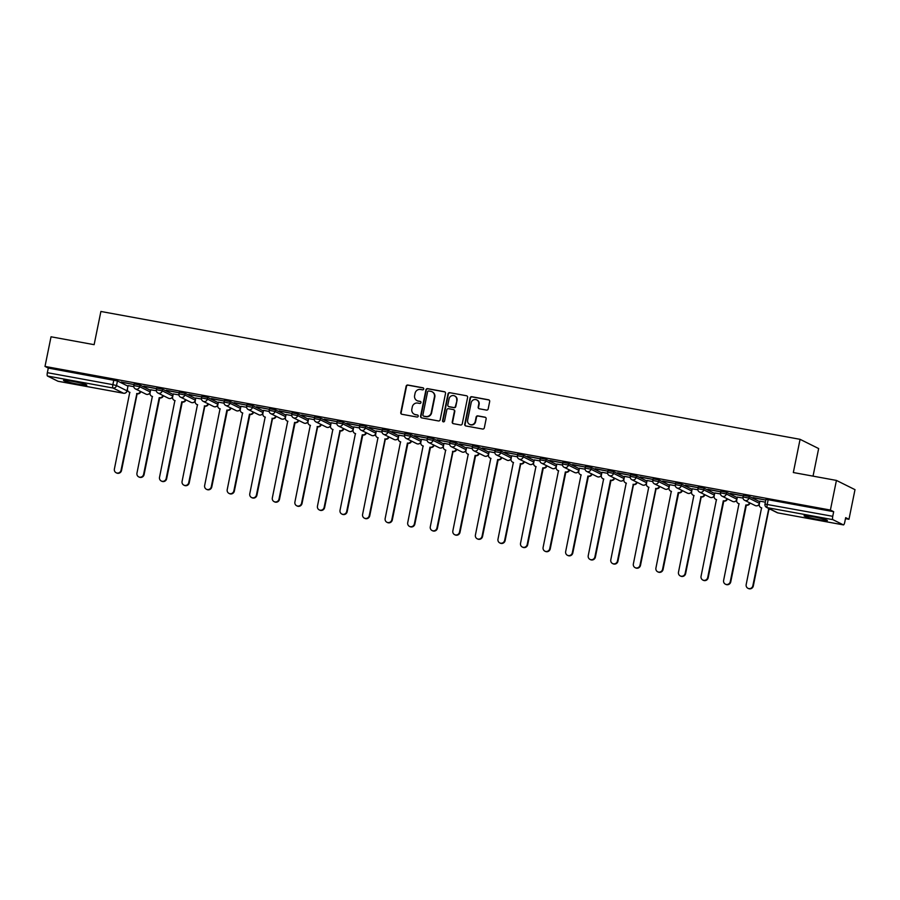 <?xml version="1.0" encoding="UTF-8"?>
<svg xmlns="http://www.w3.org/2000/svg" width="900" height="900" viewBox="0 0 900 900"><rect width="100%" height="100%" fill="white"/><g stroke="black" fill="none" stroke-linecap="round" stroke-linejoin="round"><path stroke-width="1.35" d="M423.72 388.991A1.046 1.012 -63.6 0 0 422.933 387.787L407.846 385.031A1.496 1.44 -63.6 0 0 406.125 386.235L400.77 412.537A1.496 1.44 -63.6 0 0 401.895 414.27L416.981 417.026A1.046 1.012 -63.6 0 0 417.656 415.058A1.046 1.012 -63.6 0 0 417.397 414.979L415.44 414.619A4.781 4.601 -63.6 0 1 411.851 409.106L412.301 406.924A4.781 4.601 -63.6 0 1 417.791 403.076L419.749 403.425A1.046 1.012 -63.6 0 0 420.424 401.468A1.046 1.012 -63.6 0 0 420.165 401.377L418.207 401.029A4.781 4.601 -63.6 0 1 414.619 395.516L415.069 393.322A4.781 4.601 -63.6 0 1 420.559 389.475L422.516 389.835A1.046 1.012 -63.6 0 0 423.72 388.991M423.36 387.99A1.046 1.012 -63.6 0 0 423.304 387.968L408.218 385.211A1.496 1.44 -63.6 0 0 406.496 386.415L401.141 412.729A1.496 1.44 -63.6 0 0 401.726 414.225M417.836 415.17A1.046 1.012 -63.6 0 0 417.769 415.159L415.44 414.619M420.593 401.58A1.046 1.012 -63.6 0 0 420.536 401.569L418.207 401.029M812.824 516.724A11.88 0.866 -168.5 0 0 804.071 515.801A11.88 0.866 -168.5 0 0 818.617 519.615A11.88 0.866 -168.5 0 0 827.37 520.538A11.88 0.866 -168.5 0 0 812.824 516.724M72.259 381.296A11.88 0.866 -168.5 0 0 63.517 380.374A11.88 0.866 -168.5 0 0 78.064 384.188A11.88 0.866 -168.5 0 0 86.805 385.11A11.88 0.866 -168.5 0 0 72.259 381.296M486.461 410.096A1.496 1.44 -63.6 0 0 488.183 408.892L489.679 401.512A1.496 1.44 -63.6 0 0 488.554 399.791L471.803 396.72A1.496 1.44 -63.6 0 0 470.081 397.924L464.738 424.238A1.496 1.44 -63.6 0 0 465.851 425.959L482.614 429.03A1.496 1.44 -63.6 0 0 484.324 427.826L486.135 418.905A1.496 1.44 -63.6 0 0 485.021 417.184L477.844 415.868A1.496 1.44 -63.6 0 0 476.134 417.071L475.234 421.493A4.005 3.848 -63.6 0 1 469.654 424.384A4.005 3.848 -63.6 0 1 467.64 420.109L471.161 402.784A4.005 3.848 -63.6 0 1 476.741 399.892A4.005 3.848 -63.6 0 1 478.755 404.179L478.17 407.059A1.496 1.44 -63.6 0 0 479.295 408.78L486.461 410.096M45 366.424L51.03 336.791L94.129 344.678L100.89 311.468L800.077 439.324L793.327 472.534L836.426 480.42L830.396 510.053L45 366.424L48.285 368.066L47.351 372.679L112.871 384.66L116.505 385.56L127.114 390.87L127.429 389.306M445.522 393.435A1.496 1.44 -63.6 0 0 444.397 391.714L427.646 388.654A1.496 1.44 -63.6 0 0 425.936 389.858L420.581 416.16A1.496 1.44 -63.6 0 0 421.706 417.881L438.457 420.952A1.496 1.44 -63.6 0 0 440.168 419.749L445.522 393.435M449.73 392.692L466.481 395.752A1.496 1.44 -63.6 0 1 467.606 397.474L462.251 423.787A1.496 1.44 -63.6 0 1 460.53 424.991L453.364 423.675A1.496 1.44 -63.6 0 1 452.239 421.954L454.41 411.289A1.496 1.44 -63.6 0 0 453.285 409.567L448.537 408.69A1.496 1.44 -63.6 0 0 446.816 409.894L444.555 421.009A1.046 1.012 -63.6 0 1 443.093 421.762A1.046 1.012 -63.6 0 1 442.564 420.637L448.009 393.885A1.496 1.44 -63.6 0 1 449.73 392.692L466.481 395.752M836.426 480.42L855 489.656L848.97 519.289L845.482 518.659M813.038 476.145L818.651 448.56L800.077 439.324M830.396 510.053L833.681 511.695L832.748 516.308A3.049 0.799 100.4 0 0 832.883 519.66L843.39 524.88A3.049 0.799 100.4 0 0 843.457 524.903A3.049 0.799 100.4 0 0 844.74 522.27L845.685 517.658L848.97 519.289M48.285 368.066L117.45 380.947L127.957 386.168L127.024 390.791A3.049 2.936 -63.6 0 1 123.525 393.233L113.006 388.012L47.486 376.031A3.049 0.799 -79.6 0 1 47.351 372.679M58.117 381.274A3.049 0.799 -79.6 0 1 58.061 381.274A3.049 0.799 -79.6 0 1 57.994 381.251L47.486 376.031M121.151 382.196L134.01 384.548L121.185 382.027M156.578 388.62L143.741 386.145M156.341 390.791L150.683 389.79M179.145 392.749L166.309 390.274M178.898 394.92L173.25 393.919M188.843 394.571L201.701 396.923L188.876 394.402M201.465 399.037L195.705 397.991L195.188 401.152A3.049 2.936 -63.6 0 0 197.471 404.651L182.081 481.387A3.51 3.375 -63.6 0 0 183.847 485.134A3.51 3.375 -63.6 0 0 188.741 482.603L204.559 405.956A3.049 2.936 -63.6 0 0 208.001 403.718M224.269 401.006L211.433 398.531M224.032 403.166L218.385 402.165M246.836 405.135L234 402.66M246.589 407.295L240.941 406.294M256.534 406.946L269.392 409.298L256.567 406.777M269.156 411.424L263.407 410.366L262.879 413.527A3.049 2.936 -63.6 0 0 265.162 417.037L249.773 493.774A3.51 3.375 -63.6 0 0 251.539 497.52A3.51 3.375 -63.6 0 0 256.433 494.989L272.25 418.331A3.049 2.936 -63.6 0 0 275.692 416.093M291.96 413.381L279.124 410.906M291.724 415.553L286.076 414.551M314.527 417.51L301.691 415.035M314.28 419.67L308.531 418.624L308.002 421.785A3.049 2.936 -63.6 0 0 310.286 425.284L294.907 502.02A3.51 3.375 -63.6 0 0 296.674 505.766A3.51 3.375 -63.6 0 0 301.556 503.235L317.374 426.589A3.049 2.936 -63.6 0 0 320.827 424.35M337.095 421.639L324.259 419.164M336.848 423.799L331.099 422.752L330.57 425.902A3.049 2.936 -63.6 0 0 332.854 429.412L317.464 506.149A3.51 3.375 -63.6 0 0 319.23 509.895A3.51 3.375 -63.6 0 0 324.124 507.364L339.941 430.706A3.049 2.936 -63.6 0 0 343.384 428.479M359.651 425.767L346.815 423.281M359.415 427.928L353.767 426.926M382.219 429.885L369.382 427.41M381.971 432.056L376.223 430.999L375.694 434.16A3.049 2.936 -63.6 0 0 377.978 437.67L362.599 514.406A3.51 3.375 -63.6 0 0 364.365 518.153A3.51 3.375 -63.6 0 0 369.248 515.621L385.065 438.964A3.049 2.936 -63.6 0 0 388.519 436.725M404.786 434.014L391.95 431.539M404.539 436.174L398.891 435.184M427.343 438.142L414.506 435.668M427.106 440.303L421.459 439.301M437.04 439.965L449.899 442.316L437.074 439.796M449.674 444.431L443.914 443.374L443.385 446.535A3.049 2.936 -63.6 0 0 445.669 450.045L430.29 526.781A3.51 3.375 -63.6 0 0 432.056 530.528A3.51 3.375 -63.6 0 0 436.939 527.996L452.756 451.339A3.049 2.936 -63.6 0 0 456.21 449.111M472.478 446.389L459.641 443.914M472.23 448.56L466.582 447.559M495.034 450.517L482.197 448.043M494.798 452.689L489.15 451.688M504.731 452.34L517.59 454.691L504.765 452.171M517.365 456.806L511.605 455.76L511.076 458.921A3.049 2.936 -63.6 0 0 513.36 462.42L497.981 539.156A3.51 3.375 -63.6 0 0 499.748 542.903A3.51 3.375 -63.6 0 0 504.63 540.371L520.447 463.725A3.049 2.936 -63.6 0 0 523.901 461.486M540.169 458.775L527.332 456.3M539.921 460.935L534.274 459.934M562.725 462.904L549.889 460.429M562.489 465.064L556.841 464.062M572.423 464.715L585.281 467.066L572.456 464.546M585.056 469.192L579.398 468.191M607.86 471.15L595.024 468.675M607.613 473.31L601.965 472.32M630.416 475.279L617.58 472.804M630.18 477.439L624.42 476.392L623.903 479.554A3.049 2.936 -63.6 0 0 626.186 483.053L610.796 559.789A3.51 3.375 -63.6 0 0 612.562 563.535A3.51 3.375 -63.6 0 0 617.445 561.004L633.274 484.358A3.049 2.936 -63.6 0 0 636.716 482.119M652.984 479.407L640.148 476.933M652.748 481.567L646.988 480.521L646.459 483.671A3.049 2.936 -63.6 0 0 648.742 487.181L633.364 563.918A3.51 3.375 -63.6 0 0 635.13 567.664A3.51 3.375 -63.6 0 0 640.012 565.132L655.83 488.475A3.049 2.936 -63.6 0 0 659.284 486.248M675.551 483.536L662.715 481.05M675.304 485.696L669.656 484.695M698.107 487.654L685.283 485.179M697.871 489.825L692.111 488.767L691.594 491.929A3.049 2.936 -63.6 0 0 693.877 495.439L678.488 572.175A3.51 3.375 -63.6 0 0 680.254 575.921A3.51 3.375 -63.6 0 0 685.148 573.39L700.965 496.733A3.049 2.936 -63.6 0 0 704.408 494.494M720.675 491.782L707.839 489.308M720.439 493.942L714.78 492.952M743.242 495.911L730.406 493.436M742.995 498.071L737.347 497.07M752.929 497.734L765.799 500.085L752.974 497.565M765.371 502.166L759.803 501.142L759.285 504.304A3.049 2.936 -63.6 0 0 761.569 507.814L746.179 584.55A3.51 3.375 -63.6 0 0 747.945 588.296A3.51 3.375 -63.6 0 0 752.839 585.765L768.656 509.108A3.049 2.936 -63.6 0 0 769.905 509.062M743.119 497.059L743.355 495.349L749.239 496.485L759.746 501.705L759.465 503.381M720.551 492.93L720.788 491.22L726.671 492.356L737.179 497.588L736.909 499.252M697.984 488.812L698.231 487.091L704.104 488.228L714.623 493.459L714.341 495.124M675.428 484.684L675.664 482.963L681.548 484.099L692.055 489.33L691.774 490.995M652.86 480.555L653.096 478.834L658.98 479.97L669.488 485.201L669.217 486.877M630.293 476.426L630.54 474.716L636.413 475.853L646.931 481.072L646.65 482.749M607.736 472.298L607.972 470.588L613.845 471.724L624.364 476.955L624.082 478.62M585.169 468.18L585.405 466.459L591.289 467.595L601.796 472.826L601.526 474.491M562.601 464.051L562.849 462.33L568.721 463.466L579.24 468.697L578.959 470.363M540.045 459.923L540.281 458.213L546.154 459.349L556.673 464.569L556.391 466.245M517.477 455.794L517.714 454.084L523.597 455.22L534.105 460.44L533.835 462.116M494.91 451.676L495.157 449.955L501.03 451.091L511.549 456.322L511.267 457.988M472.354 447.548L472.59 445.826L478.463 446.963L488.981 452.194L488.7 453.859M449.786 443.419L450.022 441.697L455.906 442.834L466.414 448.065L466.144 449.741M427.219 439.29L427.455 437.58L433.339 438.716L443.858 443.936L443.576 445.613M404.651 435.161L404.899 433.451L410.771 434.588L421.29 439.819L421.009 441.484M382.095 431.044L382.331 429.322L388.215 430.459L398.723 435.69L398.452 437.355M359.527 426.915L359.764 425.194L365.647 426.33L376.166 431.561L375.885 433.226M336.96 422.786L337.207 421.065L343.08 422.201L353.599 427.433L353.317 429.109M314.404 418.657L314.64 416.947L320.524 418.084L331.031 423.304L330.75 424.98M291.836 414.529L292.072 412.819L297.956 413.955L308.475 419.186L308.194 420.851M269.269 410.411L269.516 408.69L275.389 409.826L285.907 415.058L285.626 416.723M246.713 406.282L246.949 404.561L252.833 405.697L263.34 410.929L263.059 412.594M224.145 402.154L224.381 400.444L230.265 401.58L240.773 406.8L240.502 408.476M201.578 398.025L201.825 396.315L207.697 397.451L218.216 402.683L217.935 404.348M179.021 393.907L179.257 392.186L185.141 393.322L195.649 398.554L195.368 400.219M156.454 389.779L156.69 388.058L162.574 389.194L173.081 394.425L172.811 396.09M133.886 385.65L134.134 383.929L140.006 385.065L150.525 390.296L150.244 391.973M133.774 386.662L128.014 385.605L127.496 388.766A3.049 2.936 -63.6 0 0 129.78 392.276L114.39 469.012A3.51 3.375 -63.6 0 0 116.156 472.759A3.51 3.375 -63.6 0 0 121.05 470.228L136.868 393.57A3.049 2.936 -63.6 0 0 140.31 391.343M833.681 511.695L768.161 499.714L765.923 499.466L764.977 504.09L832.748 516.308M143.707 386.314L156.566 388.665M166.275 390.442L179.134 392.794M211.399 398.7L224.257 401.051M233.966 402.829L246.825 405.18M279.09 411.075L291.949 413.426M301.657 415.204L314.516 417.555M324.225 419.332L337.084 421.684M346.781 423.461L359.64 425.812M369.349 427.579L382.207 429.93M391.916 431.707L404.775 434.059M414.473 435.836L427.331 438.188M459.608 444.082L472.466 446.434M482.164 448.211L495.022 450.562M527.299 456.469L540.158 458.82M549.855 460.598L562.714 462.949M594.99 468.844L607.849 471.195M617.546 472.973L630.416 475.324M640.114 477.101L652.972 479.452M662.681 481.219L675.54 483.581M685.238 485.348L698.107 487.699M707.805 489.476L720.664 491.827M730.373 493.605L743.231 495.956M417.218 400.725A4.781 4.601 -63.6 0 0 418.579 401.209M414.45 414.315A4.781 4.601 -63.6 0 0 415.822 414.799M444.949 391.939A1.496 1.44 -63.6 0 0 444.78 391.894L428.017 388.834A1.496 1.44 -63.6 0 0 426.308 390.037L420.952 416.351A1.496 1.44 -63.6 0 0 421.526 417.848M428.794 390.983A1.046 1.012 -63.6 0 0 427.59 391.826L422.899 414.923A1.046 1.012 -63.6 0 0 423.675 416.126L425.734 416.498A4.781 4.601 -63.6 0 0 431.235 412.65L434.441 396.866A4.781 4.601 -63.6 0 0 430.853 391.354L428.794 390.983M432.214 391.849A4.781 4.601 -63.6 0 1 434.812 397.058L431.606 412.841A4.781 4.601 -63.6 0 1 426.105 416.689L424.046 416.306M453.836 409.793A1.496 1.44 -63.6 0 1 454.781 411.469L452.61 422.145A1.496 1.44 -63.6 0 0 453.184 423.63M450.101 392.873A1.496 1.44 -63.6 0 0 448.38 394.076L442.935 420.829A1.046 1.012 -63.6 0 0 443.295 421.83M456.66 400.207A4.005 3.848 -63.6 0 0 454.646 395.933A4.005 3.848 -63.6 0 0 449.066 398.824L447.829 404.921A1.496 1.44 -63.6 0 0 448.954 406.642L453.701 407.52A1.496 1.44 -63.6 0 0 455.423 406.316L457.031 400.399A4.005 3.848 -63.6 0 0 454.826 396.034M457.031 400.399L455.794 406.496A1.496 1.44 -63.6 0 1 454.072 407.7L449.325 406.834M476.921 399.994A4.005 3.848 -63.6 0 1 479.126 404.359L478.541 407.25A1.496 1.44 -63.6 0 0 479.115 408.735M469.845 424.474A4.005 3.848 -63.6 0 0 475.605 421.684L475.234 421.493M485.561 417.409A1.496 1.44 -63.6 0 0 485.392 417.364L478.215 416.059A1.496 1.44 -63.6 0 0 476.505 417.262L475.605 421.684M489.105 400.016A1.496 1.44 -63.6 0 0 488.925 399.971L472.174 396.911A1.496 1.44 -63.6 0 0 470.464 398.115L465.109 424.429A1.496 1.44 -63.6 0 0 465.683 425.914M140.794 391.579A3.049 2.936 116.4 0 1 137.351 393.817L136.654 393.536M137.138 393.772L121.534 470.464A3.51 3.375 116.4 0 1 116.64 472.995L116.156 472.759M129.971 392.445A3.049 2.936 116.4 0 1 129.51 392.265L129.026 392.029M163.361 395.707A3.049 2.936 116.4 0 1 159.907 397.935L159.435 397.699A3.049 2.936 -63.6 0 0 162.877 395.46M150.694 389.756L150.053 392.895A3.049 2.936 -63.6 0 0 152.347 396.405L136.957 473.141A3.51 3.375 -63.6 0 0 138.724 476.887A3.51 3.375 -63.6 0 0 143.606 474.356L159.21 397.665M159.694 397.901L144.09 474.593A3.51 3.375 116.4 0 1 139.207 477.124L138.724 476.887M152.528 396.574A3.049 2.936 116.4 0 1 152.078 396.394L151.594 396.157M185.929 399.836A3.049 2.936 116.4 0 1 182.475 402.064L181.991 401.827A3.049 2.936 -63.6 0 0 185.445 399.589M173.261 393.885L172.62 397.024A3.049 2.936 -63.6 0 0 174.904 400.534L159.525 477.259A3.51 3.375 -63.6 0 0 161.291 481.016A3.51 3.375 -63.6 0 0 166.174 478.485L181.778 401.782M182.261 402.03L166.657 478.721A3.51 3.375 116.4 0 1 161.764 481.252L161.291 481.016M175.095 400.702A3.049 2.936 116.4 0 1 174.634 400.522L174.15 400.275M208.485 403.954A3.049 2.936 116.4 0 1 205.042 406.192L204.345 405.911M204.829 406.147L189.225 482.85A3.51 3.375 116.4 0 1 184.331 485.381L183.847 485.134M197.662 404.831A3.049 2.936 116.4 0 1 197.201 404.651L196.718 404.404M231.053 408.082A3.049 2.936 116.4 0 1 227.61 410.321L227.126 410.074A3.049 2.936 -63.6 0 0 230.569 407.846M218.385 402.131L217.744 405.27A3.049 2.936 -63.6 0 0 220.039 408.78L204.649 485.516A3.51 3.375 -63.6 0 0 206.415 489.262A3.51 3.375 -63.6 0 0 211.297 486.731L226.901 410.04M227.385 410.276L211.781 486.979A3.51 3.375 116.4 0 1 206.899 489.499L206.415 489.262M220.23 408.949A3.049 2.936 116.4 0 1 219.769 408.769L219.285 408.532M253.62 412.211A3.049 2.936 116.4 0 1 250.166 414.45L249.683 414.202A3.049 2.936 -63.6 0 0 253.136 411.975M240.953 406.26L240.311 409.399A3.049 2.936 -63.6 0 0 242.595 412.909L227.216 489.645A3.51 3.375 -63.6 0 0 228.982 493.391A3.51 3.375 -63.6 0 0 233.865 490.86L249.469 414.169M249.953 414.405L234.349 491.096A3.51 3.375 116.4 0 1 229.455 493.627L228.982 493.391M242.786 413.077A3.049 2.936 116.4 0 1 242.325 412.897L241.852 412.661M276.176 416.34A3.049 2.936 116.4 0 1 272.734 418.567L272.036 418.286M272.52 418.534L256.916 495.225A3.51 3.375 116.4 0 1 252.023 497.756L251.539 497.52M265.354 417.206A3.049 2.936 116.4 0 1 264.892 417.026L264.409 416.79M298.744 420.457A3.049 2.936 116.4 0 1 295.301 422.696L294.817 422.46A3.049 2.936 -63.6 0 0 298.26 420.221M286.076 414.517L285.435 417.656A3.049 2.936 -63.6 0 0 287.73 421.166L272.34 497.891A3.51 3.375 -63.6 0 0 274.106 501.637A3.51 3.375 -63.6 0 0 278.989 499.118L294.593 422.415M295.076 422.662L279.472 499.354A3.51 3.375 116.4 0 1 274.59 501.885L274.106 501.637M287.921 421.335A3.049 2.936 116.4 0 1 287.46 421.155L286.976 420.907M321.311 424.586A3.049 2.936 116.4 0 1 317.858 426.825L317.16 426.544M317.644 426.78L302.04 503.483A3.51 3.375 116.4 0 1 297.157 506.014L296.674 505.766M310.478 425.452A3.049 2.936 116.4 0 1 310.016 425.272L309.544 425.036M343.868 428.715A3.049 2.936 116.4 0 1 340.425 430.954L339.728 430.673M340.211 430.909L324.608 507.6A3.51 3.375 116.4 0 1 319.714 510.131L319.23 509.895M333.045 429.581A3.049 2.936 116.4 0 1 332.584 429.401L332.1 429.165M366.435 432.844A3.049 2.936 116.4 0 1 362.993 435.071L362.509 434.835A3.049 2.936 -63.6 0 0 365.951 432.596M353.767 426.892L353.126 430.031A3.049 2.936 -63.6 0 0 355.421 433.541L340.031 510.277A3.51 3.375 -63.6 0 0 341.798 514.024A3.51 3.375 -63.6 0 0 346.68 511.493L362.284 434.801M362.767 435.037L347.164 511.729A3.51 3.375 116.4 0 1 342.281 514.26L341.798 514.024M355.613 433.71A3.049 2.936 116.4 0 1 355.151 433.53L354.668 433.294M389.002 436.973A3.049 2.936 116.4 0 1 385.549 439.2L384.851 438.919M385.335 439.166L369.731 515.858A3.51 3.375 116.4 0 1 364.849 518.389L364.365 518.153M378.169 437.839A3.049 2.936 116.4 0 1 377.719 437.659L377.235 437.411M411.559 441.09A3.049 2.936 116.4 0 1 408.116 443.329L407.632 443.093A3.049 2.936 -63.6 0 0 411.075 440.854M398.891 435.15L398.261 438.289A3.049 2.936 -63.6 0 0 400.545 441.787L385.155 518.524A3.51 3.375 -63.6 0 0 386.921 522.27A3.51 3.375 -63.6 0 0 391.815 519.739L407.419 443.048M407.902 443.284L392.299 519.986A3.51 3.375 116.4 0 1 387.405 522.517L386.921 522.27M400.736 441.968A3.049 2.936 116.4 0 1 400.275 441.787L399.791 441.54M434.126 445.219A3.049 2.936 116.4 0 1 430.684 447.457L430.2 447.21A3.049 2.936 -63.6 0 0 433.642 444.983M421.459 439.267L420.817 442.406A3.049 2.936 -63.6 0 0 423.113 445.916L407.723 522.653A3.51 3.375 -63.6 0 0 409.489 526.399A3.51 3.375 -63.6 0 0 414.371 523.868L429.975 447.176M430.459 447.412L414.855 524.115A3.51 3.375 116.4 0 1 409.973 526.635L409.489 526.399M423.304 446.085A3.049 2.936 116.4 0 1 422.843 445.905L422.359 445.669M456.694 449.348A3.049 2.936 116.4 0 1 453.24 451.586L452.543 451.305M453.026 451.541L437.423 528.233A3.51 3.375 116.4 0 1 432.54 530.764L432.056 530.528M445.86 450.214A3.049 2.936 116.4 0 1 445.41 450.034L444.926 449.798M479.25 453.476A3.049 2.936 116.4 0 1 475.808 455.704L475.324 455.468A3.049 2.936 -63.6 0 0 478.766 453.229M466.594 447.525L465.952 450.664A3.049 2.936 -63.6 0 0 468.236 454.174L452.846 530.91A3.51 3.375 -63.6 0 0 454.613 534.656A3.51 3.375 -63.6 0 0 459.506 532.125L475.11 455.423M475.594 455.67L459.99 532.361A3.51 3.375 116.4 0 1 455.096 534.892L454.613 534.656M468.428 454.343A3.049 2.936 116.4 0 1 467.966 454.162L467.483 453.926M501.817 457.594A3.049 2.936 116.4 0 1 498.375 459.832L497.891 459.596A3.049 2.936 -63.6 0 0 501.334 457.358M489.15 451.654L488.509 454.793A3.049 2.936 -63.6 0 0 490.804 458.303L475.414 535.028A3.51 3.375 -63.6 0 0 477.18 538.774A3.51 3.375 -63.6 0 0 482.062 536.254L497.666 459.551M498.15 459.799L482.546 536.49A3.51 3.375 116.4 0 1 477.664 539.021L477.18 538.774M490.995 458.471A3.049 2.936 116.4 0 1 490.534 458.291L490.05 458.044M524.385 461.723A3.049 2.936 116.4 0 1 520.931 463.961L520.234 463.68M520.717 463.916L505.114 540.619A3.51 3.375 116.4 0 1 500.231 543.15L499.748 542.903M513.551 462.6A3.049 2.936 116.4 0 1 513.101 462.42L512.618 462.173M546.941 465.851A3.049 2.936 116.4 0 1 543.499 468.09L543.015 467.843A3.049 2.936 -63.6 0 0 546.457 465.615M534.285 459.9L533.644 463.039A3.049 2.936 -63.6 0 0 535.928 466.549L520.538 543.285A3.51 3.375 -63.6 0 0 522.304 547.031A3.51 3.375 -63.6 0 0 527.197 544.5L542.801 467.809M543.285 468.045L527.681 544.748A3.51 3.375 116.4 0 1 522.788 547.267L522.304 547.031M536.119 466.718A3.049 2.936 116.4 0 1 535.658 466.537L535.174 466.301M569.509 469.98A3.049 2.936 116.4 0 1 566.066 472.219L565.582 471.971A3.049 2.936 -63.6 0 0 569.025 469.733M556.841 464.029L556.2 467.168A3.049 2.936 -63.6 0 0 558.495 470.678L543.105 547.414A3.51 3.375 -63.6 0 0 544.871 551.16A3.51 3.375 -63.6 0 0 549.754 548.629L565.358 471.938M565.841 472.174L550.238 548.865A3.51 3.375 116.4 0 1 545.355 551.396L544.871 551.16M558.686 470.846A3.049 2.936 116.4 0 1 558.225 470.666L557.741 470.43M592.076 474.109A3.049 2.936 116.4 0 1 588.623 476.336L588.139 476.1A3.049 2.936 -63.6 0 0 591.592 473.861M579.409 468.157L578.768 471.296A3.049 2.936 -63.6 0 0 581.051 474.806L565.673 551.543A3.51 3.375 -63.6 0 0 567.439 555.289A3.51 3.375 -63.6 0 0 572.321 552.757L587.925 476.055M588.409 476.303L572.805 552.994A3.51 3.375 116.4 0 1 567.923 555.525L567.439 555.289M581.242 474.975A3.049 2.936 116.4 0 1 580.793 474.795L580.309 474.559M614.633 478.226A3.049 2.936 116.4 0 1 611.19 480.465L610.706 480.229A3.049 2.936 -63.6 0 0 614.16 477.99M601.976 472.286L601.335 475.425A3.049 2.936 -63.6 0 0 603.619 478.935L588.229 555.66A3.51 3.375 -63.6 0 0 589.995 559.406A3.51 3.375 -63.6 0 0 594.889 556.886L610.492 480.184M610.976 480.431L595.373 557.123A3.51 3.375 116.4 0 1 590.479 559.654L589.995 559.406M603.81 479.104A3.049 2.936 116.4 0 1 603.349 478.924L602.865 478.676M637.2 482.355A3.049 2.936 116.4 0 1 633.758 484.594L633.049 484.312M633.533 484.549L617.929 561.251A3.51 3.375 116.4 0 1 613.046 563.783L612.562 563.535M626.377 483.221A3.049 2.936 116.4 0 1 625.916 483.041L625.433 482.805M659.768 486.484A3.049 2.936 116.4 0 1 656.314 488.723L655.616 488.441M656.1 488.678L640.496 565.369A3.51 3.375 116.4 0 1 635.614 567.9L635.13 567.664M648.934 487.35A3.049 2.936 116.4 0 1 648.484 487.17L648 486.934M682.324 490.613A3.049 2.936 116.4 0 1 678.881 492.84L678.398 492.604A3.049 2.936 -63.6 0 0 681.851 490.365M669.668 484.661L669.026 487.8A3.049 2.936 -63.6 0 0 671.31 491.31L655.92 568.046A3.51 3.375 -63.6 0 0 657.686 571.793A3.51 3.375 -63.6 0 0 662.58 569.261L678.184 492.57M678.668 492.806L663.064 569.498A3.51 3.375 116.4 0 1 658.17 572.029L657.686 571.793M671.501 491.479A3.049 2.936 116.4 0 1 671.04 491.299L670.556 491.062M704.891 494.741A3.049 2.936 116.4 0 1 701.449 496.969L700.751 496.688M701.224 496.935L685.62 573.626A3.51 3.375 116.4 0 1 680.738 576.158L680.254 575.921M694.069 495.608A3.049 2.936 116.4 0 1 693.607 495.428L693.124 495.18M727.459 498.859A3.049 2.936 116.4 0 1 724.005 501.098L723.521 500.861A3.049 2.936 -63.6 0 0 726.975 498.623M714.791 492.919L714.15 496.058A3.049 2.936 -63.6 0 0 716.434 499.556L701.055 576.293A3.51 3.375 -63.6 0 0 702.821 580.039A3.51 3.375 -63.6 0 0 707.704 577.508L723.308 500.816M723.791 501.053L708.188 577.755A3.51 3.375 116.4 0 1 703.305 580.286L702.821 580.039M716.625 499.736A3.049 2.936 116.4 0 1 716.175 499.556L715.691 499.309M750.015 502.988A3.049 2.936 116.4 0 1 746.572 505.226L746.089 504.979A3.049 2.936 -63.6 0 0 749.543 502.751M737.359 497.036L736.717 500.175A3.049 2.936 -63.6 0 0 739.001 503.685L723.611 580.421A3.51 3.375 -63.6 0 0 725.377 584.168A3.51 3.375 -63.6 0 0 730.271 581.636L745.875 504.945M746.359 505.181L730.755 581.884A3.51 3.375 116.4 0 1 725.861 584.404L725.377 584.168M739.192 503.854A3.049 2.936 116.4 0 1 738.731 503.674L738.248 503.438M770.389 509.299A3.049 2.936 116.4 0 1 769.14 509.355L768.442 509.074M768.915 509.31L753.311 586.001A3.51 3.375 116.4 0 1 748.429 588.533L747.945 588.296M761.76 507.983A3.049 2.936 116.4 0 1 761.299 507.803L760.815 507.566M832.883 519.66L767.363 507.668L777.87 512.899L843.39 524.88M117.45 380.947L116.505 385.56A3.049 2.936 -63.6 0 1 113.006 388.012A3.049 0.799 -79.6 0 1 112.871 384.66L113.805 380.048M57.994 381.251L123.525 393.233A3.049 0.799 100.4 0 0 123.581 393.255A3.049 0.799 100.4 0 0 123.649 393.255M749.239 496.485L748.901 498.116L759.409 503.348A3.049 2.936 116.4 0 1 755.91 505.8A3.049 2.936 -63.6 0 1 755.168 505.541A3.049 3.049 0 0 0 759.352 503.933M726.671 492.356L726.334 493.988L736.852 499.219A3.049 2.936 116.4 0 1 733.354 501.671A3.049 2.936 -63.6 0 1 732.6 501.424A3.049 3.049 0 0 0 736.796 499.815M704.104 488.228L703.778 489.87L714.285 495.09A3.049 2.936 116.4 0 1 710.786 497.543A3.049 2.936 -63.6 0 1 710.033 497.295A3.049 3.049 0 0 0 714.229 495.686M681.548 484.099L681.21 485.741L691.717 490.973A3.049 2.936 116.4 0 1 688.219 493.414A3.049 2.936 -63.6 0 1 687.476 493.166A3.049 3.049 0 0 0 691.661 491.558M658.98 479.97L658.643 481.613L669.161 486.844A3.049 2.936 116.4 0 1 665.663 489.296A3.049 2.936 -63.6 0 1 664.909 489.037A3.049 3.049 0 0 0 669.105 487.429M636.413 475.853L636.086 477.484L646.594 482.715A3.049 2.936 116.4 0 1 643.095 485.168A3.049 2.936 -63.6 0 1 642.341 484.92A3.049 3.049 0 0 0 646.538 483.311M613.845 471.724L613.519 473.366L624.026 478.586A3.049 2.936 116.4 0 1 620.528 481.039A3.049 2.936 -63.6 0 1 619.785 480.791A3.049 3.049 0 0 0 623.97 479.183M591.289 467.595L590.951 469.238L601.47 474.457A3.049 2.936 116.4 0 1 597.971 476.91A3.049 2.936 -63.6 0 1 597.217 476.662A3.049 3.049 0 0 0 601.403 475.054M568.721 463.466L568.395 465.109L578.903 470.34A3.049 2.936 116.4 0 1 575.404 472.781A3.049 2.936 -63.6 0 1 574.65 472.534A3.049 3.049 0 0 0 578.846 470.925M546.154 459.349L545.827 460.98L556.335 466.211A3.049 2.936 116.4 0 1 552.836 468.664A3.049 2.936 -63.6 0 1 552.094 468.405A3.049 3.049 0 0 0 556.279 466.796M523.597 455.22L523.26 456.851L533.779 462.082A3.049 2.936 116.4 0 1 530.28 464.535A3.049 2.936 -63.6 0 1 529.526 464.287A3.049 3.049 0 0 0 533.711 462.679M501.03 451.091L500.692 452.734L511.211 457.954A3.049 2.936 116.4 0 1 507.713 460.406A3.049 2.936 -63.6 0 1 506.959 460.159A3.049 3.049 0 0 0 511.155 458.55M478.463 446.963L478.136 448.605L488.644 453.836A3.049 2.936 116.4 0 1 485.145 456.277A3.049 2.936 -63.6 0 1 484.402 456.03A3.049 3.049 0 0 0 488.588 454.421M455.906 442.834L455.569 444.476L466.088 449.707A3.049 2.936 116.4 0 1 462.589 452.149A3.049 2.936 -63.6 0 1 461.835 451.901A3.049 3.049 0 0 0 466.02 450.293M433.339 438.716L433.001 440.348L443.52 445.579A3.049 2.936 116.4 0 1 440.021 448.031A3.049 2.936 -63.6 0 1 439.267 447.772A3.049 3.049 0 0 0 443.464 446.164M410.771 434.588L410.445 436.219L420.952 441.45A3.049 2.936 116.4 0 1 417.454 443.902A3.049 2.936 -63.6 0 1 416.711 443.655A3.049 3.049 0 0 0 420.896 442.046M388.215 430.459L387.877 432.101L398.396 437.321A3.049 2.936 116.4 0 1 394.897 439.774A3.049 2.936 -63.6 0 1 394.144 439.526A3.049 3.049 0 0 0 398.329 437.918M365.647 426.33L365.31 427.973L375.829 433.204A3.049 2.936 116.4 0 1 372.33 435.645A3.049 2.936 -63.6 0 1 371.576 435.397A3.049 3.049 0 0 0 375.772 433.789M343.08 422.201L342.754 423.844L353.261 429.075A3.049 2.936 116.4 0 1 349.762 431.527A3.049 2.936 -63.6 0 1 349.009 431.269A3.049 3.049 0 0 0 353.205 429.66M320.524 418.084L320.186 419.715L330.705 424.946A3.049 2.936 116.4 0 1 327.206 427.399A3.049 2.936 -63.6 0 1 326.452 427.151A3.049 3.049 0 0 0 330.637 425.543M297.956 413.955L297.619 415.598L308.137 420.817A3.049 2.936 116.4 0 1 304.639 423.27A3.049 2.936 -63.6 0 1 303.885 423.022A3.049 3.049 0 0 0 308.081 421.414M275.389 409.826L275.062 411.469L285.57 416.689A3.049 2.936 116.4 0 1 282.071 419.141A3.049 2.936 -63.6 0 1 281.317 418.894A3.049 3.049 0 0 0 285.514 417.285M252.833 405.697L252.495 407.34L263.014 412.571A3.049 2.936 116.4 0 1 259.515 415.012A3.049 2.936 -63.6 0 1 258.761 414.765A3.049 3.049 0 0 0 262.946 413.156M230.265 401.58L229.928 403.211L240.446 408.442A3.049 2.936 116.4 0 1 236.947 410.895A3.049 2.936 -63.6 0 1 236.194 410.636A3.049 3.049 0 0 0 240.39 409.027M207.697 397.451L207.371 399.082L217.879 404.314A3.049 2.936 116.4 0 1 214.38 406.766A3.049 2.936 -63.6 0 1 213.626 406.519A3.049 3.049 0 0 0 217.822 404.91M185.141 393.322L184.804 394.965L195.322 400.185A3.049 2.936 116.4 0 1 191.824 402.637A3.049 2.936 -63.6 0 1 191.07 402.39A3.049 3.049 0 0 0 195.255 400.781M162.574 389.194L162.236 390.836L172.755 396.067A3.049 2.936 116.4 0 1 169.256 398.509A3.049 2.936 -63.6 0 1 168.502 398.261A3.049 3.049 0 0 0 172.699 396.652M140.006 385.065L139.68 386.707L150.188 391.939A3.049 2.936 116.4 0 1 146.689 394.38A3.049 2.936 -63.6 0 1 145.935 394.132A3.049 3.049 0 0 0 150.131 392.524M133.796 385.571L139.68 386.707A3.049 2.936 116.4 0 1 135.428 388.912A3.049 3.049 0 0 1 133.796 385.571M156.364 389.7L162.236 390.836A3.049 2.936 116.4 0 1 157.995 393.03A3.049 3.049 0 0 1 156.364 389.7M178.92 393.829L184.804 394.965A3.049 2.936 116.4 0 1 180.551 397.159A3.049 3.049 0 0 1 178.92 393.829M201.487 397.946L207.371 399.082A3.049 2.936 116.4 0 1 203.119 401.287A3.049 3.049 0 0 1 201.487 397.946M224.055 402.075L229.928 403.211A3.049 2.936 116.4 0 1 225.686 405.416A3.049 3.049 0 0 1 224.055 402.075M246.611 406.204L252.495 407.34A3.049 2.936 116.4 0 1 248.243 409.534A3.049 3.049 0 0 1 246.611 406.204M269.179 410.332L275.062 411.469A3.049 2.936 116.4 0 1 270.81 413.662A3.049 3.049 0 0 1 269.179 410.332M291.746 414.45L297.619 415.598A3.049 2.936 116.4 0 1 293.377 417.791A3.049 3.049 0 0 1 291.746 414.45M314.303 418.579L320.186 419.715A3.049 2.936 116.4 0 1 315.934 421.92A3.049 3.049 0 0 1 314.303 418.579M336.87 422.707L342.754 423.844A3.049 2.936 116.4 0 1 338.501 426.049A3.049 3.049 0 0 1 336.87 422.707M359.438 426.836L365.31 427.973A3.049 2.936 116.4 0 1 361.069 430.166A3.049 3.049 0 0 1 359.438 426.836M381.994 430.965L387.877 432.101A3.049 2.936 116.4 0 1 383.625 434.295A3.049 3.049 0 0 1 381.994 430.965M404.561 435.082L410.445 436.219A3.049 2.936 116.4 0 1 406.192 438.424A3.049 3.049 0 0 1 404.561 435.082M427.129 439.211L433.001 440.348A3.049 2.936 116.4 0 1 428.76 442.553A3.049 3.049 0 0 1 427.129 439.211M449.696 443.34L455.569 444.476A3.049 2.936 116.4 0 1 451.316 446.681A3.049 3.049 0 0 1 449.696 443.34M472.252 447.469L478.136 448.605A3.049 2.936 116.4 0 1 473.884 450.799A3.049 3.049 0 0 1 472.252 447.469M494.82 451.598L500.692 452.734A3.049 2.936 116.4 0 1 496.451 454.928A3.049 3.049 0 0 1 494.82 451.598M517.387 455.715L523.26 456.851A3.049 2.936 116.4 0 1 519.007 459.056A3.049 3.049 0 0 1 517.387 455.715M539.944 459.844L545.827 460.98A3.049 2.936 116.4 0 1 541.575 463.185A3.049 3.049 0 0 1 539.944 459.844M562.511 463.973L568.395 465.109A3.049 2.936 116.4 0 1 564.142 467.303A3.049 3.049 0 0 1 562.511 463.973M585.079 468.101L590.951 469.238A3.049 2.936 116.4 0 1 586.699 471.431A3.049 3.049 0 0 1 585.079 468.101M607.635 472.219L613.519 473.366A3.049 2.936 116.4 0 1 609.266 475.56A3.049 3.049 0 0 1 607.635 472.219M630.202 476.348L636.086 477.484A3.049 2.936 116.4 0 1 631.834 479.689A3.049 3.049 0 0 1 630.202 476.348M652.77 480.476L658.643 481.613A3.049 2.936 116.4 0 1 654.39 483.817A3.049 3.049 0 0 1 652.77 480.476M675.326 484.605L681.21 485.741A3.049 2.936 116.4 0 1 676.957 487.935A3.049 3.049 0 0 1 675.326 484.605M697.894 488.734L703.778 489.87A3.049 2.936 116.4 0 1 699.525 492.064A3.049 3.049 0 0 1 697.894 488.734M720.461 492.851L726.334 493.988A3.049 2.936 116.4 0 1 722.081 496.192A3.049 3.049 0 0 1 720.461 492.851M743.018 496.98L748.901 498.116A3.049 2.936 116.4 0 1 744.649 500.321A3.049 3.049 0 0 1 743.018 496.98M768.161 499.714L767.227 504.326A3.049 0.799 -79.6 0 0 767.363 507.668A3.049 2.936 116.4 0 1 766.609 507.42L777.116 512.651A3.049 3.049 0 0 0 777.926 512.921A3.049 0.799 100.4 0 0 777.994 512.921M765.067 504.169L764.977 504.09A3.049 3.049 0 0 0 766.609 507.42M843.457 524.903L777.926 512.921A3.049 0.799 100.4 0 1 777.87 512.899A3.049 2.936 116.4 0 1 777.116 512.651M145.935 394.132L135.428 388.912M168.502 398.261L157.995 393.03M191.07 402.39L180.551 397.159M213.626 406.519L203.119 401.287M236.194 410.636L225.686 405.416M258.761 414.765L248.243 409.534M281.317 418.894L270.81 413.662M303.885 423.022L293.377 417.791M326.452 427.151L315.934 421.92M349.009 431.269L338.501 426.049M371.576 435.397L361.069 430.166M394.144 439.526L383.625 434.295M416.711 443.655L406.192 438.424M439.267 447.772L428.76 442.553M461.835 451.901L451.316 446.681M484.402 456.03L473.884 450.799M506.959 460.159L496.451 454.928M529.526 464.287L519.007 459.056M552.094 468.405L541.575 463.185M574.65 472.534L564.142 467.303M597.217 476.662L586.699 471.431M619.785 480.791L609.266 475.56M642.341 484.92L631.834 479.689M664.909 489.037L654.39 483.817M687.476 493.166L676.957 487.935M710.033 497.295L699.525 492.064M732.6 501.424L722.081 496.192M755.168 505.541L744.649 500.321M58.061 381.274L123.581 393.255A3.049 3.049 0 0 0 127.114 390.87"/></g></svg>
